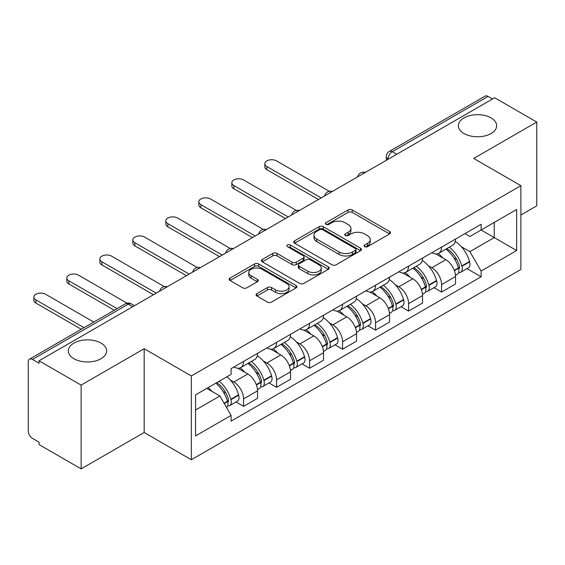 <?xml version="1.0" encoding="UTF-8"?>
<svg xmlns="http://www.w3.org/2000/svg" width="565" height="565" viewBox="0 0 565 565"><rect width="100%" height="100%" fill="white"/><g stroke="black" fill="none" stroke-linecap="round" stroke-linejoin="round"><path stroke-width="0.85" d="M364.63 246.658A2.055 1.187 0 0 0 367.54 246.658L389.596 233.924A2.938 1.695 0 0 0 390.457 232.724A2.938 1.695 0 0 0 389.596 231.523L352.228 209.947A2.938 1.695 0 0 0 348.075 209.947L326.012 222.681A2.055 1.187 0 0 0 325.412 223.521A2.055 1.187 0 0 0 326.012 224.362A2.055 1.187 0 0 0 328.922 224.362L331.775 222.716A9.393 5.424 0 0 1 345.06 222.716L348.174 224.51A9.393 5.424 0 0 1 350.929 228.345A9.393 5.424 0 0 1 348.174 232.18L345.321 233.832A2.055 1.187 0 0 0 344.721 234.673A2.055 1.187 0 0 0 345.321 235.506A2.055 1.187 0 0 0 348.231 235.506L351.084 233.861A9.393 5.424 0 0 1 364.368 233.861L367.483 235.662A9.393 5.424 0 0 1 370.237 239.496A9.393 5.424 0 0 1 367.483 243.331L364.63 244.977A2.055 1.187 0 0 0 364.03 245.817A2.055 1.187 0 0 0 364.63 246.658L364.63 244.977M101.015 343.096A19.146 11.053 0 0 0 80.152 340.702A19.146 11.053 0 0 0 68.33 350.914A19.146 11.053 0 0 0 73.937 358.733A19.146 11.053 0 0 0 94.8 361.127A19.146 11.053 0 0 0 106.623 350.914A19.146 11.053 0 0 0 101.015 343.096M491.063 117.908A19.146 11.053 0 0 0 470.2 115.507A19.146 11.053 0 0 0 458.377 125.72A19.146 11.053 0 0 0 463.985 133.538A19.146 11.053 0 0 0 484.848 135.932A19.146 11.053 0 0 0 496.67 125.72A19.146 11.053 0 0 0 491.063 117.908M256.927 293.616A2.938 1.695 0 0 0 256.065 294.817A2.938 1.695 0 0 0 256.927 296.011L267.407 302.07A2.938 1.695 0 0 0 271.56 302.07L296.06 287.924A2.938 1.695 0 0 0 296.922 286.723A2.938 1.695 0 0 0 296.06 285.523L258.692 263.947A2.938 1.695 0 0 0 254.54 263.947L230.04 278.093A2.938 1.695 0 0 0 229.178 279.294A2.938 1.695 0 0 0 230.04 280.487L242.703 287.804A2.938 1.695 0 0 0 246.856 287.804L257.343 281.751A2.938 1.695 0 0 0 258.198 280.551A2.938 1.695 0 0 0 257.343 279.35L251.058 275.727A7.854 4.534 0 0 1 248.762 272.521A7.854 4.534 0 0 1 253.607 268.333A7.854 4.534 0 0 1 262.167 269.314L286.773 283.517A7.854 4.534 0 0 1 289.075 286.723A7.854 4.534 0 0 1 284.223 290.911A7.854 4.534 0 0 1 275.663 289.93L271.56 287.564A2.938 1.695 0 0 0 267.407 287.564L256.927 293.616L256.927 296.011M191.337 375.951L144.167 348.718L81.134 385.104L39.034 360.802L494.658 97.759L536.75 122.061L473.717 158.447L520.888 185.68L191.337 375.951L191.337 459.726L520.888 269.463L520.888 185.68M331.98 264.787A2.938 1.695 0 0 0 336.133 264.787L360.632 250.641A2.938 1.695 0 0 0 361.494 249.448A2.938 1.695 0 0 0 360.632 248.247L323.258 226.671A2.938 1.695 0 0 0 319.112 226.671L294.612 240.81A2.938 1.695 0 0 0 293.751 242.011A2.938 1.695 0 0 0 294.612 243.211L331.98 264.787M288.27 247.103A2.055 1.187 0 0 1 290.353 247.392L290.353 244.949L328.35 266.885A2.938 1.695 0 0 1 329.211 268.085A2.938 1.695 0 0 1 328.35 269.286L303.85 283.425A2.938 1.695 0 0 1 299.697 283.425L262.322 261.849L262.322 259.455A2.938 1.695 0 0 0 261.461 260.649A2.938 1.695 0 0 0 262.322 261.849M262.322 259.455L272.81 253.403A2.938 1.695 0 0 1 276.963 253.403L292.119 262.153A2.938 1.695 0 0 0 296.272 262.153L303.228 258.134A2.938 1.695 0 0 0 304.083 256.934A2.938 1.695 0 0 0 303.228 255.74L287.444 246.63A2.055 1.187 0 0 1 286.843 245.789A2.055 1.187 0 0 1 288.115 244.694A2.055 1.187 0 0 1 290.353 244.949M81.134 385.104L81.134 468.886L39.034 444.584L39.034 442.141L32.48 438.355A5.982 3.454 -120 0 1 28.25 431.024L28.25 361.904A5.982 3.454 -120 0 1 29.486 359.163L125.31 303.843A5.982 3.454 60 0 1 128.297 304.139L32.48 359.46A5.982 3.454 -120 0 0 29.486 359.163M520.888 214.997L536.75 205.837L536.75 122.061M81.134 468.886L144.167 432.493L191.337 459.726M39.034 360.802L39.034 363.246L32.48 359.46M396.722 154.302L392.28 151.731A5.982 3.454 60 0 0 389.292 151.434L485.109 96.114A5.982 3.454 60 0 1 488.096 96.41L392.28 151.731A5.982 3.454 120 0 0 388.049 159.062L388.049 159.302M492.539 98.974L488.096 96.41M441.562 247.11A13.758 7.945 60 0 1 438.715 253.29L452.678 245.231A13.758 7.945 -120 0 0 455.524 239.052M428.312 265.72L431.837 267.746A13.758 7.945 60 0 1 441.562 284.605L455.524 276.539A13.758 7.945 -120 0 0 445.792 259.688L435.806 253.918M455.524 276.539L455.524 283.99L441.562 292.048L433.998 287.684M438.715 253.29A13.758 7.945 60 0 1 431.943 252.668M441.562 284.605L441.562 292.048M408.566 266.164A13.758 7.945 60 0 1 405.719 272.337L419.675 264.279A13.758 7.945 -120 0 0 422.528 258.099M400.995 306.731L408.566 311.103L422.528 303.045L422.528 295.594A13.758 7.945 -120 0 0 412.796 278.743L402.803 272.973M405.719 272.337A13.758 7.945 60 0 1 398.947 271.716M395.316 284.767L398.841 286.801A13.758 7.945 60 0 1 408.566 303.652L408.566 311.103M375.57 285.212A13.758 7.945 60 0 1 372.723 291.392L386.679 283.326A13.758 7.945 -120 0 0 389.532 277.154M367.999 325.786L375.57 330.151L389.532 322.092L389.532 314.641A13.758 7.945 -120 0 0 379.8 297.79L369.807 292.02M372.723 291.392A13.758 7.945 60 0 1 365.943 290.77M362.32 303.822L365.838 305.849A13.758 7.945 60 0 1 375.57 322.707L375.57 330.151M342.574 304.267A13.758 7.945 60 0 1 339.72 310.439L353.683 302.381A13.758 7.945 -120 0 0 356.529 296.201M335.003 344.834L342.574 349.205L356.536 341.147L356.536 333.696A13.758 7.945 -120 0 0 346.804 316.845L336.811 311.075M339.72 310.439A13.758 7.945 60 0 1 332.947 309.818M329.324 322.869L332.841 324.903A13.758 7.945 60 0 1 342.574 341.754L342.574 349.205M309.578 323.314A13.758 7.945 60 0 1 306.724 329.494L320.687 321.429A13.758 7.945 -120 0 0 323.533 315.256M302.007 363.888L309.578 368.253L323.533 360.195L323.533 352.744A13.758 7.945 -120 0 0 313.808 335.893L303.815 330.122M306.724 329.494A13.758 7.945 60 0 1 299.951 328.872M296.328 341.924L299.846 343.951A13.758 7.945 60 0 1 309.578 360.809L309.578 368.253M276.575 342.369A13.758 7.945 60 0 1 273.728 348.541L287.691 340.483A13.758 7.945 -120 0 0 290.537 334.303M269.004 382.936L276.575 387.308L290.537 379.249L290.537 371.798A13.758 7.945 -120 0 0 280.805 354.947L270.819 349.177M273.728 348.541A13.758 7.945 60 0 1 266.955 347.92M263.325 360.971L266.849 363.005A13.758 7.945 60 0 1 276.575 379.857L276.575 387.308M243.579 361.416A13.758 7.945 60 0 1 240.732 367.596L254.688 359.531A13.758 7.945 -120 0 0 257.541 353.358M236.008 401.983L243.579 406.355L257.541 398.297L257.541 390.846A13.758 7.945 -120 0 0 247.809 373.995L237.816 368.225M240.732 367.596A13.758 7.945 60 0 1 233.959 366.975M230.329 380.026L233.846 382.053A13.758 7.945 60 0 1 243.579 398.911L243.579 406.355M464.939 233.613L469.911 236.488L516.657 209.495L494.234 222.44L494.234 237.583L469.911 251.63L461.315 246.665M195.568 410.02L219.891 395.98L231.099 415.395L195.568 435.912L195.568 394.879L231.099 374.362L231.099 368.62L481.119 224.277L481.119 230.012L516.657 250.528L481.119 271.045L469.911 251.63M516.657 209.495L516.657 250.528M231.099 415.395L231.099 421.137L481.119 276.786L481.119 271.045M144.167 348.718L144.167 432.493M219.891 395.98L206.776 388.402M466.994 268.629L481.119 276.786M365.449 246.947L367.483 245.775A9.393 5.424 0 0 0 370.237 241.94L370.237 239.496M350.929 228.345L350.929 230.788A9.393 5.424 0 0 1 348.174 234.623L346.14 235.803M389.56 233.945L352.228 212.391A2.938 1.695 0 0 0 348.075 212.391L326.831 224.651M360.597 250.662L323.258 229.115A2.938 1.695 0 0 0 319.112 229.115L294.648 243.232M355.442 250.281A2.055 1.187 0 0 0 356.042 249.448A2.055 1.187 0 0 0 355.442 248.607L322.636 229.665A2.055 1.187 0 0 0 319.734 229.665L316.718 231.403A9.393 5.424 0 0 0 313.971 235.238A9.393 5.424 0 0 0 316.718 239.073L339.141 252.018A9.393 5.424 0 0 0 352.433 252.018L355.442 250.281L355.442 252.725A2.055 1.187 0 0 0 356.042 251.884L356.042 249.448M313.971 235.238L313.971 237.681A9.393 5.424 0 0 0 316.718 241.516L316.718 239.073M355.442 252.725L352.433 254.462A9.393 5.424 0 0 1 339.141 254.462L316.718 241.516M262.365 261.87L272.81 255.839L272.81 253.403M304.083 256.934L304.083 259.377A2.938 1.695 0 0 1 303.228 260.578L296.272 264.589A2.938 1.695 0 0 1 292.119 264.589L276.963 255.839A2.938 1.695 0 0 0 272.81 255.839M290.353 247.392L328.307 269.307M307.847 271.228A7.854 4.534 0 0 0 316.407 272.217A7.854 4.534 0 0 0 321.252 268.022A7.854 4.534 0 0 0 318.95 264.815L310.284 259.815A2.938 1.695 0 0 0 306.131 259.815L299.175 263.827A2.938 1.695 0 0 0 298.32 265.027A2.938 1.695 0 0 0 299.175 266.228L307.847 271.228L307.847 273.672A7.854 4.534 0 0 0 316.407 274.654A7.854 4.534 0 0 0 321.252 270.466L321.252 268.022M298.32 265.027L298.32 267.471A2.938 1.695 0 0 0 299.175 268.672L299.175 266.228M307.847 273.672L299.175 268.672M289.075 286.723L289.075 289.167A7.854 4.534 0 0 1 284.223 293.355A7.854 4.534 0 0 1 275.663 292.373L271.56 290.007A2.938 1.695 0 0 0 267.407 290.007L256.962 296.039M248.762 272.521L248.762 274.964A7.854 4.534 0 0 0 251.058 278.171L251.058 275.727M257.301 281.773L251.058 278.171M296.025 287.945L258.692 266.39A2.938 1.695 0 0 0 254.54 266.39L230.075 280.515M446.76 248.642A18.843 10.883 60 0 1 446.851 248.699A18.843 10.883 60 0 1 459.253 265.606L459.366 266.002A3.665 2.119 60 0 1 458.787 268.876A3.665 2.119 60 0 1 458.702 268.919M329.268 191.309L276.575 160.891A6.879 3.969 -0 0 0 269.081 160.029A6.879 3.969 -0 0 0 264.83 163.702A6.879 3.969 -0 0 0 266.849 166.513L266.849 169.684A6.879 3.969 180 0 1 264.83 166.88L264.83 163.702M445.933 249.123A22.734 13.129 60 0 1 458.427 267.881L458.54 268.269A7.55 4.358 60 0 1 457.346 274.202L455.468 275.282M458.639 272.528A7.55 4.358 -120 0 0 460.729 272.245A7.55 4.358 -120 0 0 461.923 266.313L461.81 265.924A22.734 13.129 -120 0 0 449.316 247.166M455.242 241.467A22.734 13.129 60 0 1 469.529 261.468L469.642 261.856A7.55 4.358 60 0 1 468.449 267.789L460.729 272.245M318.455 199.48L266.849 169.684M438.179 253.551A22.734 13.129 60 0 1 442.925 258.036M321.21 197.898L266.849 166.513M453.978 258.064L456.88 259.738M413.764 267.697A18.843 10.883 60 0 1 413.855 267.746A18.843 10.883 60 0 1 426.257 284.661L426.37 285.05A3.665 2.119 60 0 1 425.791 287.931A3.665 2.119 60 0 1 425.706 287.973M296.265 210.364L243.579 179.945A6.879 3.969 -0 0 0 236.085 179.084A6.879 3.969 -0 0 0 231.834 182.756A6.879 3.969 -0 0 0 233.846 185.56L233.846 188.738A6.879 3.969 180 0 1 231.834 185.927L231.834 182.756M412.937 268.17A22.734 13.129 60 0 1 425.431 286.928L425.544 287.317A7.55 4.358 60 0 1 424.35 293.249L422.472 294.337M425.643 291.582A7.55 4.358 -120 0 0 427.733 291.293A7.55 4.358 -120 0 0 428.927 285.367L428.814 284.972A22.734 13.129 -120 0 0 416.32 266.214M422.239 260.514A22.734 13.129 60 0 1 436.533 280.515L436.646 280.911A7.55 4.358 60 0 1 435.453 286.836L427.733 291.293M285.459 218.535L233.846 188.738M405.183 272.605A22.734 13.129 60 0 1 409.929 277.083M288.214 216.946L233.846 185.56M420.982 277.118L423.884 278.792M380.761 286.745A18.843 10.883 60 0 1 380.859 286.801A18.843 10.883 60 0 1 393.261 303.709L393.367 304.104A3.665 2.119 60 0 1 392.788 306.979A3.665 2.119 60 0 1 392.71 307.021M263.269 229.411L210.583 198.993A6.879 3.969 -0 0 0 203.082 198.131A6.879 3.969 -0 0 0 198.838 201.804A6.879 3.969 -0 0 0 200.85 204.615L200.85 207.786A6.879 3.969 180 0 1 198.838 204.982L198.838 201.804M379.941 287.225A22.734 13.129 60 0 1 392.435 305.983L392.541 306.371A7.55 4.358 60 0 1 391.347 312.304L389.476 313.384M392.64 310.63A7.55 4.358 -120 0 0 394.737 310.347A7.55 4.358 -120 0 0 395.931 304.415L395.818 304.027A22.734 13.129 -120 0 0 383.324 285.269M389.243 279.569A22.734 13.129 60 0 1 403.537 299.57L403.65 299.959A7.55 4.358 60 0 1 402.457 305.891L394.737 310.347M252.463 237.583L200.85 207.786M372.187 291.653A22.734 13.129 60 0 1 376.933 296.138M255.211 236.001L200.85 204.615M387.986 296.166L390.881 297.84M347.765 305.799A18.843 10.883 60 0 1 347.863 305.849A18.843 10.883 60 0 1 360.258 322.763L360.371 323.152A3.665 2.119 60 0 1 359.792 326.033A3.665 2.119 60 0 1 359.707 326.076M230.273 248.466L177.587 218.048A6.879 3.969 -0 0 0 170.086 217.186A6.879 3.969 -0 0 0 165.842 220.859A6.879 3.969 -0 0 0 167.854 223.662L167.854 226.84A6.879 3.969 180 0 1 165.842 224.03L165.842 220.859M346.938 306.272A22.734 13.129 60 0 1 359.432 325.03L359.545 325.419A7.55 4.358 60 0 1 358.351 331.351L356.473 332.439M359.644 329.685A7.55 4.358 -120 0 0 361.734 329.395A7.55 4.358 -120 0 0 362.928 323.47L362.822 323.074A22.734 13.129 -120 0 0 350.328 304.316M356.247 298.617A22.734 13.129 60 0 1 370.541 318.618L370.654 319.013A7.55 4.358 60 0 1 369.461 324.939L361.734 329.395M219.467 256.637L167.854 226.84M339.184 310.708A22.734 13.129 60 0 1 343.937 315.185M222.215 255.048L167.854 223.662M354.99 315.221L357.885 316.894M314.769 324.847A18.843 10.883 60 0 1 314.86 324.903A18.843 10.883 60 0 1 327.262 341.811L327.375 342.206A3.665 2.119 60 0 1 326.796 345.081A3.665 2.119 60 0 1 326.711 345.123M197.277 267.513L144.591 237.095A6.879 3.969 -0 0 0 137.09 236.234A6.879 3.969 -0 0 0 132.846 239.906A6.879 3.969 -0 0 0 134.858 242.717L134.858 245.888A6.879 3.969 180 0 1 132.846 243.084L132.846 239.906M313.942 325.327A22.734 13.129 60 0 1 326.436 344.085L326.549 344.473A7.55 4.358 60 0 1 325.355 350.406L323.477 351.487M326.648 348.732A7.55 4.358 -120 0 0 328.738 348.45A7.55 4.358 -120 0 0 329.932 342.517L329.819 342.129A22.734 13.129 -120 0 0 317.325 323.371M323.251 317.671A22.734 13.129 60 0 1 337.545 337.672L337.651 338.061A7.55 4.358 60 0 1 336.457 343.993L328.738 348.45M186.471 275.685L134.858 245.888M306.188 329.755A22.734 13.129 60 0 1 310.941 334.24M189.219 274.103L134.858 242.717M321.994 334.268L324.889 335.942M281.773 343.901A18.843 10.883 60 0 1 281.864 343.951A18.843 10.883 60 0 1 294.266 360.865L294.379 361.254A3.665 2.119 60 0 1 293.8 364.135A3.665 2.119 60 0 1 293.715 364.178M164.274 286.568L111.588 256.15A6.879 3.969 -0 0 0 104.094 255.288A6.879 3.969 -0 0 0 99.843 258.954A6.879 3.969 -0 0 0 101.862 261.764L101.862 264.943A6.879 3.969 180 0 1 99.843 262.132L99.843 258.954M280.946 344.375A22.734 13.129 60 0 1 293.44 363.133L293.553 363.521A7.55 4.358 60 0 1 292.359 369.454L290.481 370.541M293.652 367.787A7.55 4.358 -120 0 0 295.742 367.497A7.55 4.358 -120 0 0 296.936 361.572L296.823 361.176A22.734 13.129 -120 0 0 284.329 342.418M290.255 336.719A22.734 13.129 60 0 1 304.542 356.72L304.655 357.115A7.55 4.358 60 0 1 303.462 363.041L295.742 367.497M153.468 294.739L101.862 264.943M273.192 348.81A22.734 13.129 60 0 1 277.938 353.287M156.222 293.15L101.862 261.764M288.99 353.323L291.893 354.997M248.77 362.949A18.843 10.883 60 0 1 248.868 363.005A18.843 10.883 60 0 1 261.27 379.913L261.376 380.309A3.665 2.119 60 0 1 260.797 383.183A3.665 2.119 60 0 1 260.719 383.225M127.047 303.172L78.592 275.197A6.879 3.969 -0 0 0 71.091 274.336A6.879 3.969 -0 0 0 66.847 278.008A6.879 3.969 -0 0 0 68.859 280.819L68.859 283.99A6.879 3.969 180 0 1 66.847 281.186L66.847 278.008M247.95 363.422A22.734 13.129 60 0 1 260.444 382.187L260.557 382.576A7.55 4.358 60 0 1 259.363 388.508L257.485 389.589M260.656 386.834A7.55 4.358 -120 0 0 262.746 386.552A7.55 4.358 -120 0 0 263.94 380.619L263.827 380.231A22.734 13.129 -120 0 0 251.333 361.473M257.252 355.773A22.734 13.129 60 0 1 271.546 375.774L271.659 376.163A7.55 4.358 60 0 1 270.466 382.095L262.746 386.552M114.278 310.213L68.859 283.99M240.196 367.857A22.734 13.129 60 0 1 244.942 372.342M117.026 308.624L68.859 280.819M255.994 372.37L258.897 374.044M216.791 382.625A18.843 10.883 60 0 1 228.267 398.968L228.38 399.356A3.665 2.119 60 0 1 227.801 402.238A3.665 2.119 60 0 1 227.723 402.28M93.762 322.057L45.596 294.252A6.879 3.969 -0 0 0 38.095 293.39A6.879 3.969 -0 0 0 33.851 297.056A6.879 3.969 -0 0 0 35.863 299.867L35.863 303.045A6.879 3.969 180 0 1 33.851 300.234L33.851 297.056M215.837 383.176A22.734 13.129 60 0 1 227.448 401.235L227.554 401.623A7.55 4.358 60 0 1 226.516 407.457M227.653 405.889A7.55 4.358 -120 0 0 229.75 405.599A7.55 4.358 -120 0 0 230.944 399.674L230.831 399.278A22.734 13.129 -120 0 0 219.22 381.22M226.939 376.763A22.734 13.129 60 0 1 238.55 394.822L238.663 395.21A7.55 4.358 60 0 1 237.47 401.143L229.75 405.599M81.282 329.261L35.863 303.045M208.111 387.632A22.734 13.129 60 0 1 211.946 391.39M84.03 327.679L35.863 299.867M222.998 391.425L225.894 393.092M388.261 159.182L388.049 159.062A5.982 3.454 0 0 1 386.298 156.618L386.298 160.319M276.575 379.857L290.537 371.798M309.578 360.809L323.533 352.744M342.574 341.754L356.536 333.696M375.57 322.707L389.532 314.641M408.566 303.652L422.528 295.594M243.579 398.911L257.541 390.846M233.846 382.053L247.809 373.995M266.849 363.005L280.805 354.947M299.846 343.951L313.808 335.893M332.841 324.903L346.804 316.845M365.838 305.849L379.8 297.79M398.841 286.801L412.796 278.743M431.837 267.746L445.792 259.688M364.835 172.706A5.982 3.454 120 0 0 362.193 174.232M331.839 191.761A5.982 3.454 120 0 0 329.197 193.287M298.836 210.809A5.982 3.454 120 0 0 296.194 212.334M265.84 229.863A5.982 3.454 120 0 0 263.198 231.389M232.844 248.911A5.982 3.454 120 0 0 230.202 250.436M199.848 267.965A5.982 3.454 120 0 0 197.206 269.491M166.852 287.013A5.982 3.454 120 0 0 164.21 288.538M132.74 306.703L128.297 304.139A5.982 3.454 120 0 1 131.292 303.843A5.982 5.982 0 0 0 125.31 303.843M367.483 245.775L367.483 243.331M345.321 235.506L345.321 233.832M348.174 234.623L348.174 232.18M326.012 224.362L326.012 222.681M348.075 212.391L348.075 209.947M352.228 212.391L352.228 209.947M389.596 233.924L389.596 231.523M294.612 243.211L294.612 240.81M319.112 229.115L319.112 226.671M323.258 229.115L323.258 226.671M360.632 250.641L360.632 248.247M339.141 254.462L339.141 252.018M352.433 254.462L352.433 252.018M276.963 255.839L276.963 253.403M292.119 264.589L292.119 262.153M296.272 264.589L296.272 262.153M303.228 260.578L303.228 258.134M328.35 269.286L328.35 266.885M267.407 290.007L267.407 287.564M271.56 290.007L271.56 287.564M275.663 292.373L275.663 289.93M257.343 281.751L257.343 279.35M230.04 280.487L230.04 278.093M254.54 266.39L254.54 263.947M258.692 266.39L258.692 263.947M296.06 287.924L296.06 285.523M454.401 270.656L458.54 268.269M461.923 266.313L469.642 261.856M461.81 265.924L469.529 261.468M458.42 267.852L459.543 267.203M454.267 270.282L458.427 267.881M421.405 289.704L425.544 287.317M428.927 285.367L436.646 280.911M428.814 284.972L436.533 280.515M425.424 286.9L426.547 286.25M421.264 289.329L425.431 286.928M388.409 308.758L392.541 306.371M395.931 304.415L403.65 299.959M395.818 304.027L403.537 299.57M392.428 305.955L393.551 305.305M388.268 308.384L392.435 305.983M355.413 327.806L359.545 325.419M362.928 323.47L370.654 319.013M362.822 323.074L370.541 318.618M359.425 325.002L360.555 324.352M355.272 327.432L359.432 325.03M322.41 346.861L326.549 344.473M329.932 342.517L337.651 338.061M329.819 342.129L337.545 337.672M326.429 344.057L327.552 343.407M322.276 346.486L326.436 344.085M289.414 365.908L293.553 363.521M296.936 361.572L304.655 357.115M296.823 361.176L304.542 356.72M289.28 365.534L294.556 362.455M256.418 384.963L260.557 382.576M263.94 380.619L271.659 376.163M263.827 380.231L271.546 375.774M260.437 382.152L261.56 381.509M256.277 384.588L260.444 382.187M224.249 403.53L227.554 401.623M230.944 399.674L238.663 395.21M230.831 399.278L238.55 394.822M224.058 403.191L228.564 400.557M365.343 172.417A5.982 5.982 0 0 0 357.666 176.845M332.347 191.464A5.982 5.982 0 0 0 324.67 195.9M299.344 210.519A5.982 5.982 0 0 0 291.667 214.947M266.348 229.567A5.982 5.982 0 0 0 258.671 234.002M233.352 248.621A5.982 5.982 0 0 0 225.675 253.049M200.356 267.669A5.982 5.982 0 0 0 192.679 272.104M167.36 286.723A5.982 5.982 0 0 0 159.683 291.152M134.491 305.693L131.292 303.843M389.292 151.434A5.982 5.982 0 0 0 386.298 156.618"/></g></svg>
